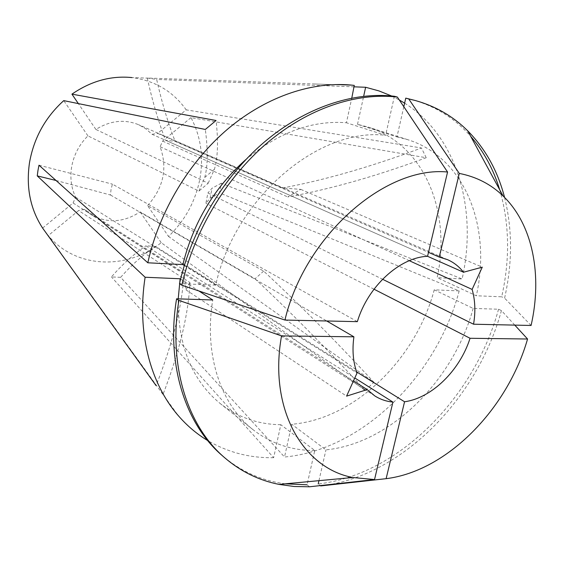 <?xml version="1.0" encoding="UTF-8"?>
<svg xmlns="http://www.w3.org/2000/svg" width="564" height="564" viewBox="0 0 564 564"><rect width="100%" height="100%" fill="white"/><g stroke="black" fill="none" stroke-linecap="round" stroke-linejoin="round"><path stroke-width="0.42" stroke-dasharray="2.82 2.11" d="M56.033 180.48L110.488 195.017L111.03 189.469L112.412 184.146L357.35 321.656M42.603 228.075L73.08 202.984L75.611 197.167C71.226 187.911 69.908 177.829 71.642 166.93C73.821 154.881 79.249 144.525 87.928 135.861L198.909 191.118L208.179 183.244L95.88 129.438C110.234 120.548 124.475 118.976 138.596 124.715L145.829 128.811L152.068 134.302L427.547 256.303L165.492 140.246L175.122 141.388L428.492 252.355M354.53 85.411L147.296 78.029L156.672 79.453C161.466 101.048 167.614 121.69 175.122 141.388M354.22 86.835L156.672 79.453M391.55 95.965L399.277 99.948M404.621 103.149C457.587 136.615 477.708 209.653 462.113 278.968L221.328 183.201L219.424 192.86L210.125 198.225L205.888 203.28L207.897 192.973L382.547 279.25M426.215 157.73L421.463 147.98L186.205 109.86L157.645 133.372L282.522 187.988L300.781 189.37L287.788 196.956C330.412 189.18 376.555 176.102 426.215 157.73L190.992 117.622C200.939 136.707 203.858 157.391 199.734 179.676C195.214 201.856 184.802 220.785 168.502 236.45L147.571 205.606L263.663 271.115C299.688 304.581 336.433 341.629 373.897 382.258L168.502 236.45M148.579 78.163L131.955 77.578C154.973 80.638 173.056 91.396 186.205 109.86M263.663 271.115L255.041 278.792L140.098 211.902C123.375 222.738 106.92 223.57 90.741 214.391L84.424 209.406L353.487 380.869M190.992 117.622L162.601 141.085L160.127 146.753C167.755 168.142 163.574 187.763 147.571 205.606M160.127 146.753L409.281 260.688M374.002 289.198L205.888 203.28M356.638 371.88L155.46 246.405L145.914 245.826L354.798 377.972M73.08 202.984L183.927 273.787C182.369 305.046 173.085 342.32 156.08 385.607L48.285 235.583L78.565 210.555L189.913 282.529C188.58 313.922 179.585 351.294 162.933 394.631M255.041 278.792C291.003 312.484 327.733 349.722 365.253 390.499L161.219 242.689C127.126 270.135 76.006 268.817 48.285 235.583M365.253 390.499L373.897 382.258M514.791 325.111L501.431 310.581L498.541 309.234L473.168 308.416L434.231 289.833L459.188 290.918L219.424 192.86M459.188 290.918C436.825 375.737 362.807 449.741 284.538 457.03L120.689 277.333L111.46 276.938C121.979 264.742 133.464 254.371 145.914 245.826M309.516 486.788L307.056 484.793L314.768 450.488L280.816 424.699L273.653 457.672L111.46 276.938M273.653 457.672C249.958 458.151 227.962 452.441 207.665 440.533M75.611 197.167L357.047 373.008M110.488 195.017L326.725 320.986M84.424 209.406L78.565 210.555M161.219 242.689L140.098 211.902M87.928 135.861L63.753 100.625M152.068 134.302L157.645 133.372M95.88 129.438L78.347 103.593M434.231 289.833C415.865 359.148 354.791 419.151 291.722 424.269L284.538 457.03M280.816 424.699C258.326 424.466 238.177 417.459 220.383 403.683C191.788 380.263 177.73 345.323 178.21 298.857M403.81 106.716L396.964 136.911L357.505 124.334L368.01 127.041C424.77 144.687 451.482 212.254 437.149 277.678L462.113 278.968M357.505 124.334L363.667 96.24M473.168 308.416C453.512 380.496 390.598 443.501 325.95 449.868L291.722 424.269M314.768 450.488C291.722 450.615 271.115 443.664 252.954 429.62C220.834 404.628 203.745 354.643 212.748 299.977M180.579 279.053L198.888 290.961M396.964 136.911L407.694 139.66C465.596 157.687 491.787 227.764 476.305 295.769L437.149 277.678M498.541 309.234C474.592 397.366 398.445 475.001 318.216 483.947L320.274 485.597M318.956 480.669L325.95 449.868M285.321 483.813C261.83 480.81 240.821 471.426 222.301 455.663M412.263 99.694C435.669 106.307 455.155 118.539 470.728 136.382M499.69 189.758C509.482 223.464 510.145 259.144 501.685 296.805L476.305 295.769M501.431 310.581C477.37 398.952 401.06 476.855 320.69 485.928M504.576 197.449C512.507 229.442 512.514 263 504.59 298.116L501.685 296.805M531.084 325.47L504.59 298.116M245.833 159.584C278.651 132.378 312.181 120.097 346.423 122.748L351.788 98.044M184.301 265.489L215.709 285.13C234.779 197.837 319.323 126.992 385.621 135.339L346.423 122.748M215.709 285.13L179.5 283.65M394.398 96.268L385.621 135.339M147.296 78.029C152.012 99.715 158.082 120.449 165.492 140.246M38.994 165.203L112.412 184.146M120.689 277.333C131.299 265.2 142.889 254.893 155.46 246.405M221.328 183.201L212.078 188.214L207.897 192.973M282.522 187.988C325.259 179.951 371.57 166.613 421.463 147.98M162.601 141.085L287.788 196.956M198.909 191.118L204.725 177.491C207.848 166.112 208.046 150.102 205.317 129.452M208.179 183.244L214.426 169.27C217.859 157.652 218.409 141.395 216.068 120.492M189.913 282.529L185.986 289.861L183.927 273.787M300.781 189.37L482.269 267.16M185.986 289.861L346.585 396.132M447.541 259.666L138.596 124.715M315.191 84.008L354.255 85.383M374.827 395.921L90.741 214.391M77.43 276.029L178.118 415.449M252.954 429.62L220.383 403.683M407.694 139.66L368.01 127.041M210.125 198.225L212.078 188.214M214.426 169.27L204.725 177.491"/><path stroke-width="0.85" d="M181.848 285.201C194.136 231.092 225.938 178.161 266.955 143.101C308.113 108.203 356.293 92.327 397.345 97.064L394.398 96.268C353.416 91.523 305.35 107.322 264.304 142.079C223.407 176.997 191.718 229.731 179.5 283.65L181.848 285.201L284.926 320.063L357.35 321.656C367.791 286.498 399.735 257.332 427.554 256.303L463.516 272.236C459.166 266.645 453.844 262.45 447.541 259.666L439.243 257.057L428.492 252.355M156.08 385.607L42.603 228.075C30.315 209.159 25.937 187.382 29.49 162.735C33.833 138.081 45.254 117.382 63.753 100.625L205.317 129.452L216.068 120.492L71.931 94.146C91.037 81.019 111.045 75.498 131.955 77.578M207.665 440.533C196.73 433.963 186.881 425.601 178.118 415.449C150.094 383.167 136.608 331.808 145.117 277.241L37.245 175.89L37.957 170.511L38.994 165.203L147.817 262.789C159.147 211.437 189.222 161.473 228.441 128.444C267.794 95.57 314.247 80.694 354.255 85.383L351.788 98.044M363.667 96.24L365.634 87.265L354.22 86.835M365.634 87.265L378.945 90.91L391.55 95.965M399.277 99.948L404.621 103.149M409.281 260.688L472.117 289.424C475.184 300.111 475.663 311.702 473.556 324.208L382.547 279.25M356.638 371.88L404.557 401.765C431.848 398.064 459.836 370.456 470.052 338.28L374.002 289.198M353.487 380.869L367.178 389.59L374.827 395.921C380.298 399.39 386.333 401.441 392.925 402.09L354.798 377.972M367.178 389.59L346.585 396.132L357.047 373.008C353.106 362.299 352.063 350.23 353.903 336.814L326.725 320.986M78.347 103.593L71.931 94.146M178.21 298.857L180.135 278.764L180.579 279.053M145.117 277.241L180.135 278.764M198.888 290.961L212.748 299.977L176.574 298.807L178.908 300.401L281.542 335.897L353.903 336.814M318.216 483.947L318.956 480.669M307.056 484.793L285.321 483.813M392.925 402.09L374.531 479.562L309.516 486.788L294.119 486.492L279.025 484.398C258.869 480.38 240.736 471.476 224.62 457.686L222.301 455.663C185.38 424.206 165.809 364.344 176.574 298.807M439.243 257.057L459.286 173.423L408.724 98.933L405.763 98.129L415.238 100.498C435.662 106.208 453.153 116.318 467.711 130.82C485.491 148.889 497.779 171.096 504.576 197.449M470.728 136.382C483.863 151.589 493.514 169.383 499.69 189.758M405.763 98.129L403.81 106.716M470.052 338.28L527.566 339.006C507.48 409.09 447.076 471.109 386.121 478.681L320.69 485.928L320.274 485.597M224.62 457.686C187.65 426.187 168.072 366.163 178.908 300.401M408.724 98.933L415.238 100.498M527.566 339.006L514.791 325.111M374.531 479.562L352.782 477.504C302.649 468.127 268.379 408.731 281.542 335.897M459.286 173.423C476.376 176.772 490.962 184.273 503.046 195.934C532.987 224.669 542.497 275.472 531.084 325.47L473.556 324.208M404.557 401.765L386.121 478.681M472.117 289.424L482.269 267.16L463.516 272.236M147.817 262.789L182.87 264.594C193.262 222.653 214.249 187.65 245.833 159.584M182.87 264.594L184.301 265.489M284.926 320.063C304.856 235.576 385.282 165.745 447.569 172.013L397.345 97.064M427.554 256.303L447.569 172.013M37.245 175.89L56.033 180.48M352.782 477.504L279.025 484.398M503.046 195.934L467.711 130.82"/></g></svg>
